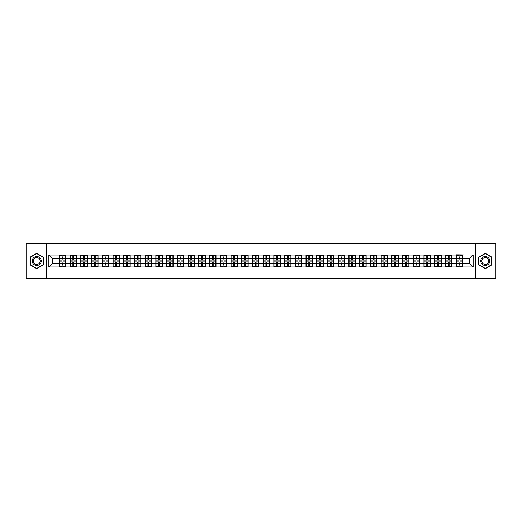 <?xml version="1.0" encoding="UTF-8"?>
<svg xmlns="http://www.w3.org/2000/svg" width="522" height="522" viewBox="0 0 522 522"><rect width="100%" height="100%" fill="white"/><g stroke="black" fill="none" stroke-linecap="round" stroke-linejoin="round"><path stroke-width="0.78" d="M475.411 278.187L495.9 278.187L495.9 243.813L475.411 243.813L475.411 278.187L46.589 278.187L46.589 243.813L26.1 243.813L26.1 278.187L46.589 278.187M475.411 243.813L46.589 243.813M469.709 263.545L469.709 258.455L462.662 258.455L462.662 263.545L469.709 263.545L473.147 266.983L473.147 255.017L456.13 254.814L456.13 258.455L451.941 258.455L451.941 263.545L456.13 263.545L456.13 258.455M473.147 266.983L48.853 266.983L48.853 255.017L59.338 255.017L59.338 258.455L52.291 258.455L52.291 263.545L59.338 263.545L59.338 258.455M456.13 255.017L59.338 255.017M456.13 263.545L456.13 266.983M451.941 263.545L451.941 266.983M451.941 255.017L451.941 258.455M441.214 263.545L445.41 263.545L445.41 258.455L441.214 258.455L441.214 266.983M445.41 263.545L445.41 266.983M445.41 255.017L445.41 258.455M441.214 255.017L441.214 258.455M430.487 263.545L434.682 263.545L434.682 258.455L430.487 258.455L430.487 266.983M434.682 263.545L434.682 266.983M434.682 255.017L434.682 258.455M430.487 255.017L430.487 258.455M419.766 263.545L423.962 263.545L423.962 258.455L419.766 258.455L419.766 266.983M423.962 263.545L423.962 266.983M423.962 255.017L423.962 258.455M419.766 255.017L419.766 258.455M409.039 263.545L413.235 263.545L413.235 258.455L409.039 258.455L409.039 266.983M413.235 263.545L413.235 266.983M413.235 255.017L413.235 258.455M409.039 255.017L409.039 258.455M398.319 263.545L402.508 263.545L402.508 258.455L398.319 258.455L398.319 266.983M402.508 263.545L402.508 266.983M402.508 255.017L402.508 258.455M398.319 255.017L398.319 258.455M387.592 263.545L391.787 263.545L391.787 258.455L387.592 258.455L387.592 266.983M391.787 263.545L391.787 266.983M391.787 255.017L391.787 258.455M387.592 255.017L387.592 258.455M376.871 263.545L381.06 263.545L381.06 258.455L376.871 258.455L376.871 266.983M381.06 263.545L381.06 266.983M381.06 255.017L381.06 258.455M376.871 255.017L376.871 258.455M366.144 263.545L370.339 263.545L370.339 258.455L366.144 258.455L366.144 266.983M370.339 263.545L370.339 266.983M370.339 255.017L370.339 258.455M366.144 255.017L366.144 258.455M355.423 263.545L359.612 263.545L359.612 258.455L355.423 258.455L355.423 266.983M359.612 263.545L359.612 266.983M359.612 255.017L359.612 258.455M355.423 255.017L355.423 258.455M344.696 263.545L348.892 263.545L348.892 258.455L344.696 258.455L344.696 266.983M348.892 263.545L348.892 266.983M348.892 255.017L348.892 258.455M344.696 255.017L344.696 258.455M333.969 263.545L338.165 263.545L338.165 258.455L333.969 258.455L333.969 266.983M338.165 263.545L338.165 266.983M338.165 255.017L338.165 258.455M333.969 255.017L333.969 258.455M323.248 263.545L327.444 263.545L327.444 258.455L323.248 258.455L323.248 266.983M327.444 263.545L327.444 266.983M327.444 255.017L327.444 258.455M323.248 255.017L323.248 258.455M312.521 263.545L316.717 263.545L316.717 258.455L312.521 258.455L312.521 266.983M316.717 263.545L316.717 266.983M316.717 255.017L316.717 258.455M312.521 255.017L312.521 258.455M301.801 263.545L305.996 263.545L305.996 258.455L301.801 258.455L301.801 266.983M305.996 263.545L305.996 266.983M305.996 255.017L305.996 258.455M301.801 255.017L301.801 258.455M291.074 263.545L295.269 263.545L295.269 258.455L291.074 258.455L291.074 266.983M295.269 263.545L295.269 266.983M295.269 255.017L295.269 258.455M291.074 255.017L291.074 258.455M280.353 263.545L284.542 263.545L284.542 258.455L280.353 258.455L280.353 266.983M284.542 263.545L284.542 266.983M284.542 255.017L284.542 258.455M280.353 255.017L280.353 258.455M269.626 263.545L273.822 263.545L273.822 258.455L269.626 258.455L269.626 266.983M273.822 263.545L273.822 266.983M273.822 255.017L273.822 258.455M269.626 255.017L269.626 258.455M258.905 263.545L263.095 263.545L263.095 258.455L258.905 258.455L258.905 266.983M263.095 263.545L263.095 266.983M263.095 255.017L263.095 258.455M258.905 255.017L258.905 258.455M248.178 263.545L252.374 263.545L252.374 258.455L248.178 258.455L248.178 266.983M252.374 263.545L252.374 266.983M252.374 255.017L252.374 258.455M248.178 255.017L248.178 258.455M237.458 263.545L241.647 263.545L241.647 258.455L237.458 258.455L237.458 266.983M241.647 263.545L241.647 266.983M241.647 255.017L241.647 258.455M237.458 255.017L237.458 258.455M226.731 263.545L230.926 263.545L230.926 258.455L226.731 258.455L226.731 266.983M230.926 263.545L230.926 266.983M230.926 255.017L230.926 258.455M226.731 255.017L226.731 258.455M216.004 263.545L220.199 263.545L220.199 258.455L216.004 258.455L216.004 266.983M220.199 263.545L220.199 266.983M220.199 255.017L220.199 258.455M216.004 255.017L216.004 258.455M205.283 263.545L209.479 263.545L209.479 258.455L205.283 258.455L205.283 266.983M209.479 263.545L209.479 266.983M209.479 255.017L209.479 258.455M205.283 255.017L205.283 258.455M194.556 263.545L198.751 263.545L198.751 258.455L194.556 258.455L194.556 266.983M198.751 263.545L198.751 266.983M198.751 255.017L198.751 258.455M194.556 255.017L194.556 258.455M183.835 263.545L188.031 263.545L188.031 258.455L183.835 258.455L183.835 266.983M188.031 263.545L188.031 266.983M188.031 255.017L188.031 258.455M183.835 255.017L183.835 258.455M173.108 263.545L177.304 263.545L177.304 258.455L173.108 258.455L173.108 266.983M177.304 263.545L177.304 266.983M177.304 255.017L177.304 258.455M173.108 255.017L173.108 258.455M162.388 263.545L166.577 263.545L166.577 258.455L162.388 258.455L162.388 266.983M166.577 263.545L166.577 266.983M166.577 255.017L166.577 258.455M162.388 255.017L162.388 258.455M151.661 263.545L155.856 263.545L155.856 258.455L151.661 258.455L151.661 266.983M155.856 263.545L155.856 266.983M155.856 255.017L155.856 258.455M151.661 255.017L151.661 258.455M140.94 263.545L145.129 263.545L145.129 258.455L140.94 258.455L140.94 266.983M145.129 263.545L145.129 266.983M145.129 255.017L145.129 258.455M140.94 255.017L140.94 258.455M130.213 263.545L134.408 263.545L134.408 258.455L130.213 258.455L130.213 266.983M134.408 263.545L134.408 266.983M134.408 255.017L134.408 258.455M130.213 255.017L130.213 258.455M119.492 263.545L123.681 263.545L123.681 258.455L119.492 258.455L119.492 266.983M123.681 263.545L123.681 266.983M123.681 255.017L123.681 258.455M119.492 255.017L119.492 258.455M108.765 263.545L112.961 263.545L112.961 258.455L108.765 258.455L108.765 266.983M112.961 263.545L112.961 266.983M112.961 255.017L112.961 258.455M108.765 255.017L108.765 258.455M98.038 263.545L102.234 263.545L102.234 258.455L98.038 258.455L98.038 266.983M102.234 263.545L102.234 266.983M102.234 255.017L102.234 258.455M98.038 255.017L98.038 258.455M87.318 263.545L91.513 263.545L91.513 258.455L87.318 258.455L87.318 266.983M91.513 263.545L91.513 266.983M91.513 255.017L91.513 258.455M87.318 255.017L87.318 258.455M76.59 263.545L80.786 263.545L80.786 258.455L76.59 258.455L76.59 266.983M80.786 263.545L80.786 266.983M80.786 255.017L80.786 258.455M76.59 255.017L76.59 258.455M65.87 263.545L70.059 263.545L70.059 258.455L65.87 258.455L65.87 266.983M70.059 263.545L70.059 266.983M70.059 255.017L70.059 258.455M65.87 255.017L65.87 258.455M59.338 263.545L59.338 266.983M52.291 263.545L48.853 266.983M48.853 255.017L52.291 258.455M462.662 263.545L462.662 266.983M462.662 255.017L462.662 258.455M473.147 255.017L469.709 258.455M36.755 253.34L30.119 257.17L30.119 264.83L36.755 268.66L43.391 264.83L43.391 257.17L36.755 253.34M478.609 264.83L485.245 268.66L491.881 264.83L491.881 257.17L485.245 253.34L478.609 257.17L478.609 264.83M65.694 261.927L65.694 267.016L63.051 267.016L63.051 261.927L65.694 261.927L65.694 254.984L63.051 254.984L63.051 255.741L65.694 255.741M59.508 258.566L62.157 258.566L62.157 254.984L59.508 254.984L59.508 261.927L62.157 261.927L62.157 267.016L59.508 267.016L59.508 266.259L62.157 266.259M62.157 257.568L63.051 257.568M63.051 255.845L62.157 255.845M62.157 258.573L63.051 258.573M62.157 258.566L62.157 260.073L59.508 260.073M59.508 255.741L62.157 255.741M62.157 263.427L63.051 263.427M62.157 266.155L63.051 266.155M62.157 264.432L63.051 264.432M59.508 261.927L59.508 266.259M63.051 266.259L65.694 266.259M63.051 255.741L63.051 260.073L65.694 260.073M76.421 261.927L76.421 267.016L73.772 267.016L73.772 261.927L76.421 261.927L76.421 254.984L73.772 254.984L73.772 255.741L76.421 255.741M70.235 258.566L72.878 258.566L72.878 254.984L70.235 254.984L70.235 261.927L72.878 261.927L72.878 267.016L70.235 267.016L70.235 266.259L72.878 266.259M72.878 257.568L73.772 257.568M73.772 255.845L72.878 255.845M72.878 258.573L73.772 258.573M72.878 258.566L72.878 260.073L70.235 260.073M70.235 255.741L72.878 255.741M72.878 263.427L73.772 263.427M72.878 266.155L73.772 266.155M72.878 264.432L73.772 264.432M70.235 261.927L70.235 266.259M73.772 266.259L76.421 266.259M73.772 255.741L73.772 260.073L76.421 260.073M87.148 261.927L87.148 267.016L84.499 267.016L84.499 261.927L87.148 261.927L87.148 254.984L84.499 254.984L84.499 255.741L87.148 255.741M80.956 258.566L83.605 258.566L83.605 254.984L80.956 254.984L80.956 261.927L83.605 261.927L83.605 267.016L80.956 267.016L80.956 266.259L83.605 266.259M83.605 257.568L84.499 257.568M84.499 255.845L83.605 255.845M83.605 258.573L84.499 258.573M83.605 258.566L83.605 260.073L80.956 260.073M80.956 255.741L83.605 255.741M83.605 263.427L84.499 263.427M83.605 266.155L84.499 266.155M83.605 264.432L84.499 264.432M80.956 261.927L80.956 266.259M84.499 266.259L87.148 266.259M84.499 255.741L84.499 260.073L87.148 260.073M97.868 261.927L97.868 267.016L95.226 267.016L95.226 261.927L97.868 261.927L97.868 254.984L95.226 254.984L95.226 255.741L97.868 255.741M91.683 258.566L94.332 258.566L94.332 254.984L91.683 254.984L91.683 261.927L94.332 261.927L94.332 267.016L91.683 267.016L91.683 266.259L94.332 266.259M94.332 257.568L95.226 257.568M95.226 255.845L94.332 255.845M94.332 258.573L95.226 258.573M94.332 258.566L94.332 260.073L91.683 260.073M91.683 255.741L94.332 255.741M94.332 263.427L95.226 263.427M94.332 266.155L95.226 266.155M94.332 264.432L95.226 264.432M91.683 261.927L91.683 266.259M95.226 266.259L97.868 266.259M95.226 255.741L95.226 260.073L97.868 260.073M108.596 261.927L108.596 267.016L105.946 267.016L105.946 261.927L108.596 261.927L108.596 254.984L105.946 254.984L105.946 255.741L108.596 255.741M102.403 258.566L105.052 258.566L105.052 254.984L102.403 254.984L102.403 261.927L105.052 261.927L105.052 267.016L102.403 267.016L102.403 266.259L105.052 266.259M105.052 257.568L105.946 257.568M105.946 255.845L105.052 255.845M105.052 258.573L105.946 258.573M105.052 258.566L105.052 260.073L102.403 260.073M102.403 255.741L105.052 255.741M105.052 263.427L105.946 263.427M105.052 266.155L105.946 266.155M105.052 264.432L105.946 264.432M102.403 261.927L102.403 266.259M105.946 266.259L108.596 266.259M105.946 255.741L105.946 260.073L108.596 260.073M119.316 261.927L119.316 267.016L116.674 267.016L116.674 261.927L119.316 261.927L119.316 254.984L116.674 254.984L116.674 255.741L119.316 255.741M113.13 258.566L115.78 258.566L115.78 254.984L113.13 254.984L113.13 261.927L115.78 261.927L115.78 267.016L113.13 267.016L113.13 266.259L115.78 266.259M115.78 257.568L116.674 257.568M116.674 255.845L115.78 255.845M115.78 258.573L116.674 258.573M115.78 258.566L115.78 260.073L113.13 260.073M113.13 255.741L115.78 255.741M115.78 263.427L116.674 263.427M115.78 266.155L116.674 266.155M115.78 264.432L116.674 264.432M113.13 261.927L113.13 266.259M116.674 266.259L119.316 266.259M116.674 255.741L116.674 260.073L119.316 260.073M40.625 258.768A4.47 4.47 0 0 0 34.524 257.131A4.47 4.47 0 0 0 32.886 263.232A4.47 4.47 0 0 0 38.987 264.869A4.47 4.47 0 0 0 40.625 258.768M39.685 259.31A3.38 3.38 0 0 0 35.065 258.07A3.38 3.38 0 0 0 33.826 262.69A3.38 3.38 0 0 0 38.445 263.93A3.38 3.38 0 0 0 39.685 259.31M36.755 268.419L30.328 264.713L30.328 257.287L36.755 253.581L43.182 257.287L43.182 264.713L36.755 268.419M489.114 258.768A4.47 4.47 0 0 0 483.013 257.131A4.47 4.47 0 0 0 481.375 263.232A4.47 4.47 0 0 0 487.476 264.869A4.47 4.47 0 0 0 489.114 258.768M488.174 259.31A3.38 3.38 0 0 0 483.555 258.07A3.38 3.38 0 0 0 482.315 262.69A3.38 3.38 0 0 0 486.935 263.93A3.38 3.38 0 0 0 488.174 259.31M485.245 268.419L478.818 264.713L478.818 257.287L485.245 253.581L491.672 257.287L491.672 264.713L485.245 268.419M130.043 261.927L130.043 267.016L127.394 267.016L127.394 261.927L130.043 261.927L130.043 254.984L127.394 254.984L127.394 255.741L130.043 255.741M123.858 258.566L126.5 258.566L126.5 254.984L123.858 254.984L123.858 261.927L126.5 261.927L126.5 267.016L123.858 267.016L123.858 266.259L126.5 266.259M126.5 257.568L127.394 257.568M127.394 255.845L126.5 255.845M126.5 258.573L127.394 258.573M126.5 258.566L126.5 260.073L123.858 260.073M123.858 255.741L126.5 255.741M126.5 263.427L127.394 263.427M126.5 266.155L127.394 266.155M126.5 264.432L127.394 264.432M123.858 261.927L123.858 266.259M127.394 266.259L130.043 266.259M127.394 255.741L127.394 260.073L130.043 260.073M140.764 261.927L140.764 267.016L138.121 267.016L138.121 261.927L140.764 261.927L140.764 254.984L138.121 254.984L138.121 255.741L140.764 255.741M134.578 258.566L137.227 258.566L137.227 254.984L134.578 254.984L134.578 261.927L137.227 261.927L137.227 267.016L134.578 267.016L134.578 266.259L137.227 266.259M137.227 257.568L138.121 257.568M138.121 255.845L137.227 255.845M137.227 258.573L138.121 258.573M137.227 258.566L137.227 260.073L134.578 260.073M134.578 255.741L137.227 255.741M137.227 263.427L138.121 263.427M137.227 266.155L138.121 266.155M137.227 264.432L138.121 264.432M134.578 261.927L134.578 266.259M138.121 266.259L140.764 266.259M138.121 255.741L138.121 260.073L140.764 260.073M151.491 261.927L151.491 267.016L148.842 267.016L148.842 261.927L151.491 261.927L151.491 254.984L148.842 254.984L148.842 255.741L151.491 255.741M145.305 258.566L147.948 258.566L147.948 254.984L145.305 254.984L145.305 261.927L147.948 261.927L147.948 267.016L145.305 267.016L145.305 266.259L147.948 266.259M147.948 257.568L148.842 257.568M148.842 255.845L147.948 255.845M147.948 258.573L148.842 258.573M147.948 258.566L147.948 260.073L145.305 260.073M145.305 255.741L147.948 255.741M147.948 263.427L148.842 263.427M147.948 266.155L148.842 266.155M147.948 264.432L148.842 264.432M145.305 261.927L145.305 266.259M148.842 266.259L151.491 266.259M148.842 255.741L148.842 260.073L151.491 260.073M162.212 261.927L162.212 267.016L159.569 267.016L159.569 261.927L162.212 261.927L162.212 254.984L159.569 254.984L159.569 255.741L162.212 255.741M156.026 258.566L158.675 258.566L158.675 254.984L156.026 254.984L156.026 261.927L158.675 261.927L158.675 267.016L156.026 267.016L156.026 266.259L158.675 266.259M158.675 257.568L159.569 257.568M159.569 255.845L158.675 255.845M158.675 258.573L159.569 258.573M158.675 258.566L158.675 260.073L156.026 260.073M156.026 255.741L158.675 255.741M158.675 263.427L159.569 263.427M158.675 266.155L159.569 266.155M158.675 264.432L159.569 264.432M156.026 261.927L156.026 266.259M159.569 266.259L162.212 266.259M159.569 255.741L159.569 260.073L162.212 260.073M172.939 261.927L172.939 267.016L170.289 267.016L170.289 261.927L172.939 261.927L172.939 254.984L170.289 254.984L170.289 255.741L172.939 255.741M166.753 258.566L169.396 258.566L169.396 254.984L166.753 254.984L166.753 261.927L169.396 261.927L169.396 267.016L166.753 267.016L166.753 266.259L169.396 266.259M169.396 257.568L170.289 257.568M170.289 255.845L169.396 255.845M169.396 258.573L170.289 258.573M169.396 258.566L169.396 260.073L166.753 260.073M166.753 255.741L169.396 255.741M169.396 263.427L170.289 263.427M169.396 266.155L170.289 266.155M169.396 264.432L170.289 264.432M166.753 261.927L166.753 266.259M170.289 266.259L172.939 266.259M170.289 255.741L170.289 260.073L172.939 260.073M183.659 261.927L183.659 267.016L181.017 267.016L181.017 261.927L183.659 261.927L183.659 254.984L181.017 254.984L181.017 255.741L183.659 255.741M177.473 258.566L180.123 258.566L180.123 254.984L177.473 254.984L177.473 261.927L180.123 261.927L180.123 267.016L177.473 267.016L177.473 266.259L180.123 266.259M180.123 257.568L181.017 257.568M181.017 255.845L180.123 255.845M180.123 258.573L181.017 258.573M180.123 258.566L180.123 260.073L177.473 260.073M177.473 255.741L180.123 255.741M180.123 263.427L181.017 263.427M180.123 266.155L181.017 266.155M180.123 264.432L181.017 264.432M177.473 261.927L177.473 266.259M181.017 266.259L183.659 266.259M181.017 255.741L181.017 260.073L183.659 260.073M194.386 261.927L194.386 267.016L191.737 267.016L191.737 261.927L194.386 261.927L194.386 254.984L191.737 254.984L191.737 255.741L194.386 255.741M188.201 258.566L190.843 258.566L190.843 254.984L188.201 254.984L188.201 261.927L190.843 261.927L190.843 267.016L188.201 267.016L188.201 266.259L190.843 266.259M190.843 257.568L191.737 257.568M191.737 255.845L190.843 255.845M190.843 258.573L191.737 258.573M190.843 258.566L190.843 260.073L188.201 260.073M188.201 255.741L190.843 255.741M190.843 263.427L191.737 263.427M190.843 266.155L191.737 266.155M190.843 264.432L191.737 264.432M188.201 261.927L188.201 266.259M191.737 266.259L194.386 266.259M191.737 255.741L191.737 260.073L194.386 260.073M205.113 261.927L205.113 267.016L202.464 267.016L202.464 261.927L205.113 261.927L205.113 254.984L202.464 254.984L202.464 255.741L205.113 255.741M198.921 258.566L201.57 258.566L201.57 254.984L198.921 254.984L198.921 261.927L201.57 261.927L201.57 267.016L198.921 267.016L198.921 266.259L201.57 266.259M201.57 257.568L202.464 257.568M202.464 255.845L201.57 255.845M201.57 258.573L202.464 258.573M201.57 258.566L201.57 260.073L198.921 260.073M198.921 255.741L201.57 255.741M201.57 263.427L202.464 263.427M201.57 266.155L202.464 266.155M201.57 264.432L202.464 264.432M198.921 261.927L198.921 266.259M202.464 266.259L205.113 266.259M202.464 255.741L202.464 260.073L205.113 260.073M215.834 261.927L215.834 267.016L213.191 267.016L213.191 261.927L215.834 261.927L215.834 254.984L213.191 254.984L213.191 255.741L215.834 255.741M209.648 258.566L212.297 258.566L212.297 254.984L209.648 254.984L209.648 261.927L212.297 261.927L212.297 267.016L209.648 267.016L209.648 266.259L212.297 266.259M212.297 257.568L213.191 257.568M213.191 255.845L212.297 255.845M212.297 258.573L213.191 258.573M212.297 258.566L212.297 260.073L209.648 260.073M209.648 255.741L212.297 255.741M212.297 263.427L213.191 263.427M212.297 266.155L213.191 266.155M212.297 264.432L213.191 264.432M209.648 261.927L209.648 266.259M213.191 266.259L215.834 266.259M213.191 255.741L213.191 260.073L215.834 260.073M226.561 261.927L226.561 267.016L223.912 267.016L223.912 261.927L226.561 261.927L226.561 254.984L223.912 254.984L223.912 255.741L226.561 255.741M220.369 258.566L223.018 258.566L223.018 254.984L220.369 254.984L220.369 261.927L223.018 261.927L223.018 267.016L220.369 267.016L220.369 266.259L223.018 266.259M223.018 257.568L223.912 257.568M223.912 255.845L223.018 255.845M223.018 258.573L223.912 258.573M223.018 258.566L223.018 260.073L220.369 260.073M220.369 255.741L223.018 255.741M223.018 263.427L223.912 263.427M223.018 266.155L223.912 266.155M223.018 264.432L223.912 264.432M220.369 261.927L220.369 266.259M223.912 266.259L226.561 266.259M223.912 255.741L223.912 260.073L226.561 260.073M237.282 261.927L237.282 267.016L234.639 267.016L234.639 261.927L237.282 261.927L237.282 254.984L234.639 254.984L234.639 255.741L237.282 255.741M231.096 258.566L233.745 258.566L233.745 254.984L231.096 254.984L231.096 261.927L233.745 261.927L233.745 267.016L231.096 267.016L231.096 266.259L233.745 266.259M233.745 257.568L234.639 257.568M234.639 255.845L233.745 255.845M233.745 258.573L234.639 258.573M233.745 258.566L233.745 260.073L231.096 260.073M231.096 255.741L233.745 255.741M233.745 263.427L234.639 263.427M233.745 266.155L234.639 266.155M233.745 264.432L234.639 264.432M231.096 261.927L231.096 266.259M234.639 266.259L237.282 266.259M234.639 255.741L234.639 260.073L237.282 260.073M248.009 261.927L248.009 267.016L245.36 267.016L245.36 261.927L248.009 261.927L248.009 254.984L245.36 254.984L245.36 255.741L248.009 255.741M241.823 258.566L244.466 258.566L244.466 254.984L241.823 254.984L241.823 261.927L244.466 261.927L244.466 267.016L241.823 267.016L241.823 266.259L244.466 266.259M244.466 257.568L245.36 257.568M245.36 255.845L244.466 255.845M244.466 258.573L245.36 258.573M244.466 258.566L244.466 260.073L241.823 260.073M241.823 255.741L244.466 255.741M244.466 263.427L245.36 263.427M244.466 266.155L245.36 266.155M244.466 264.432L245.36 264.432M241.823 261.927L241.823 266.259M245.36 266.259L248.009 266.259M245.36 255.741L245.36 260.073L248.009 260.073M258.729 261.927L258.729 267.016L256.087 267.016L256.087 261.927L258.729 261.927L258.729 254.984L256.087 254.984L256.087 255.741L258.729 255.741M252.544 258.566L255.193 258.566L255.193 254.984L252.544 254.984L252.544 261.927L255.193 261.927L255.193 267.016L252.544 267.016L252.544 266.259L255.193 266.259M255.193 257.568L256.087 257.568M256.087 255.845L255.193 255.845M255.193 258.573L256.087 258.573M255.193 258.566L255.193 260.073L252.544 260.073M252.544 255.741L255.193 255.741M255.193 263.427L256.087 263.427M255.193 266.155L256.087 266.155M255.193 264.432L256.087 264.432M252.544 261.927L252.544 266.259M256.087 266.259L258.729 266.259M256.087 255.741L256.087 260.073L258.729 260.073M269.456 261.927L269.456 267.016L266.807 267.016L266.807 261.927L269.456 261.927L269.456 254.984L266.807 254.984L266.807 255.741L269.456 255.741M263.271 258.566L265.913 258.566L265.913 254.984L263.271 254.984L263.271 261.927L265.913 261.927L265.913 267.016L263.271 267.016L263.271 266.259L265.913 266.259M265.913 257.568L266.807 257.568M266.807 255.845L265.913 255.845M265.913 258.573L266.807 258.573M265.913 258.566L265.913 260.073L263.271 260.073M263.271 255.741L265.913 255.741M265.913 263.427L266.807 263.427M265.913 266.155L266.807 266.155M265.913 264.432L266.807 264.432M263.271 261.927L263.271 266.259M266.807 266.259L269.456 266.259M266.807 255.741L266.807 260.073L269.456 260.073M280.177 261.927L280.177 267.016L277.534 267.016L277.534 261.927L280.177 261.927L280.177 254.984L277.534 254.984L277.534 255.741L280.177 255.741M273.991 258.566L276.64 258.566L276.64 254.984L273.991 254.984L273.991 261.927L276.64 261.927L276.64 267.016L273.991 267.016L273.991 266.259L276.64 266.259M276.64 257.568L277.534 257.568M277.534 255.845L276.64 255.845M276.64 258.573L277.534 258.573M276.64 258.566L276.64 260.073L273.991 260.073M273.991 255.741L276.64 255.741M276.64 263.427L277.534 263.427M276.64 266.155L277.534 266.155M276.64 264.432L277.534 264.432M273.991 261.927L273.991 266.259M277.534 266.259L280.177 266.259M277.534 255.741L277.534 260.073L280.177 260.073M290.904 261.927L290.904 267.016L288.255 267.016L288.255 261.927L290.904 261.927L290.904 254.984L288.255 254.984L288.255 255.741L290.904 255.741M284.718 258.566L287.361 258.566L287.361 254.984L284.718 254.984L284.718 261.927L287.361 261.927L287.361 267.016L284.718 267.016L284.718 266.259L287.361 266.259M287.361 257.568L288.255 257.568M288.255 255.845L287.361 255.845M287.361 258.573L288.255 258.573M287.361 258.566L287.361 260.073L284.718 260.073M284.718 255.741L287.361 255.741M287.361 263.427L288.255 263.427M287.361 266.155L288.255 266.155M287.361 264.432L288.255 264.432M284.718 261.927L284.718 266.259M288.255 266.259L290.904 266.259M288.255 255.741L288.255 260.073L290.904 260.073M301.631 261.927L301.631 267.016L298.982 267.016L298.982 261.927L301.631 261.927L301.631 254.984L298.982 254.984L298.982 255.741L301.631 255.741M295.439 258.566L298.088 258.566L298.088 254.984L295.439 254.984L295.439 261.927L298.088 261.927L298.088 267.016L295.439 267.016L295.439 266.259L298.088 266.259M298.088 257.568L298.982 257.568M298.982 255.845L298.088 255.845M298.088 258.573L298.982 258.573M298.088 258.566L298.088 260.073L295.439 260.073M295.439 255.741L298.088 255.741M298.088 263.427L298.982 263.427M298.088 266.155L298.982 266.155M298.088 264.432L298.982 264.432M295.439 261.927L295.439 266.259M298.982 266.259L301.631 266.259M298.982 255.741L298.982 260.073L301.631 260.073M312.352 261.927L312.352 267.016L309.703 267.016L309.703 261.927L312.352 261.927L312.352 254.984L309.703 254.984L309.703 255.741L312.352 255.741M306.166 258.566L308.809 258.566L308.809 254.984L306.166 254.984L306.166 261.927L308.809 261.927L308.809 267.016L306.166 267.016L306.166 266.259L308.809 266.259M308.809 257.568L309.703 257.568M309.703 255.845L308.809 255.845M308.809 258.573L309.703 258.573M308.809 258.566L308.809 260.073L306.166 260.073M306.166 255.741L308.809 255.741M308.809 263.427L309.703 263.427M308.809 266.155L309.703 266.155M308.809 264.432L309.703 264.432M306.166 261.927L306.166 266.259M309.703 266.259L312.352 266.259M309.703 255.741L309.703 260.073L312.352 260.073M323.079 261.927L323.079 267.016L320.43 267.016L320.43 261.927L323.079 261.927L323.079 254.984L320.43 254.984L320.43 255.741L323.079 255.741M316.887 258.566L319.536 258.566L319.536 254.984L316.887 254.984L316.887 261.927L319.536 261.927L319.536 267.016L316.887 267.016L316.887 266.259L319.536 266.259M319.536 257.568L320.43 257.568M320.43 255.845L319.536 255.845M319.536 258.573L320.43 258.573M319.536 258.566L319.536 260.073L316.887 260.073M316.887 255.741L319.536 255.741M319.536 263.427L320.43 263.427M319.536 266.155L320.43 266.155M319.536 264.432L320.43 264.432M316.887 261.927L316.887 266.259M320.43 266.259L323.079 266.259M320.43 255.741L320.43 260.073L323.079 260.073M333.799 261.927L333.799 267.016L331.157 267.016L331.157 261.927L333.799 261.927L333.799 254.984L331.157 254.984L331.157 255.741L333.799 255.741M327.614 258.566L330.263 258.566L330.263 254.984L327.614 254.984L327.614 261.927L330.263 261.927L330.263 267.016L327.614 267.016L327.614 266.259L330.263 266.259M330.263 257.568L331.157 257.568M331.157 255.845L330.263 255.845M330.263 258.573L331.157 258.573M330.263 258.566L330.263 260.073L327.614 260.073M327.614 255.741L330.263 255.741M330.263 263.427L331.157 263.427M330.263 266.155L331.157 266.155M330.263 264.432L331.157 264.432M327.614 261.927L327.614 266.259M331.157 266.259L333.799 266.259M331.157 255.741L331.157 260.073L333.799 260.073M344.527 261.927L344.527 267.016L341.877 267.016L341.877 261.927L344.527 261.927L344.527 254.984L341.877 254.984L341.877 255.741L344.527 255.741M338.341 258.566L340.983 258.566L340.983 254.984L338.341 254.984L338.341 261.927L340.983 261.927L340.983 267.016L338.341 267.016L338.341 266.259L340.983 266.259M340.983 257.568L341.877 257.568M341.877 255.845L340.983 255.845M340.983 258.573L341.877 258.573M340.983 258.566L340.983 260.073L338.341 260.073M338.341 255.741L340.983 255.741M340.983 263.427L341.877 263.427M340.983 266.155L341.877 266.155M340.983 264.432L341.877 264.432M338.341 261.927L338.341 266.259M341.877 266.259L344.527 266.259M341.877 255.741L341.877 260.073L344.527 260.073M355.247 261.927L355.247 267.016L352.604 267.016L352.604 261.927L355.247 261.927L355.247 254.984L352.604 254.984L352.604 255.741L355.247 255.741M349.061 258.566L351.711 258.566L351.711 254.984L349.061 254.984L349.061 261.927L351.711 261.927L351.711 267.016L349.061 267.016L349.061 266.259L351.711 266.259M351.711 257.568L352.604 257.568M352.604 255.845L351.711 255.845M351.711 258.573L352.604 258.573M351.711 258.566L351.711 260.073L349.061 260.073M349.061 255.741L351.711 255.741M351.711 263.427L352.604 263.427M351.711 266.155L352.604 266.155M351.711 264.432L352.604 264.432M349.061 261.927L349.061 266.259M352.604 266.259L355.247 266.259M352.604 255.741L352.604 260.073L355.247 260.073M365.974 261.927L365.974 267.016L363.325 267.016L363.325 261.927L365.974 261.927L365.974 254.984L363.325 254.984L363.325 255.741L365.974 255.741M359.788 258.566L362.431 258.566L362.431 254.984L359.788 254.984L359.788 261.927L362.431 261.927L362.431 267.016L359.788 267.016L359.788 266.259L362.431 266.259M362.431 257.568L363.325 257.568M363.325 255.845L362.431 255.845M362.431 258.573L363.325 258.573M362.431 258.566L362.431 260.073L359.788 260.073M359.788 255.741L362.431 255.741M362.431 263.427L363.325 263.427M362.431 266.155L363.325 266.155M362.431 264.432L363.325 264.432M359.788 261.927L359.788 266.259M363.325 266.259L365.974 266.259M363.325 255.741L363.325 260.073L365.974 260.073M376.695 261.927L376.695 267.016L374.052 267.016L374.052 261.927L376.695 261.927L376.695 254.984L374.052 254.984L374.052 255.741L376.695 255.741M370.509 258.566L373.158 258.566L373.158 254.984L370.509 254.984L370.509 261.927L373.158 261.927L373.158 267.016L370.509 267.016L370.509 266.259L373.158 266.259M373.158 257.568L374.052 257.568M374.052 255.845L373.158 255.845M373.158 258.573L374.052 258.573M373.158 258.566L373.158 260.073L370.509 260.073M370.509 255.741L373.158 255.741M373.158 263.427L374.052 263.427M373.158 266.155L374.052 266.155M373.158 264.432L374.052 264.432M370.509 261.927L370.509 266.259M374.052 266.259L376.695 266.259M374.052 255.741L374.052 260.073L376.695 260.073M387.422 261.927L387.422 267.016L384.773 267.016L384.773 261.927L387.422 261.927L387.422 254.984L384.773 254.984L384.773 255.741L387.422 255.741M381.236 258.566L383.879 258.566L383.879 254.984L381.236 254.984L381.236 261.927L383.879 261.927L383.879 267.016L381.236 267.016L381.236 266.259L383.879 266.259M383.879 257.568L384.773 257.568M384.773 255.845L383.879 255.845M383.879 258.573L384.773 258.573M383.879 258.566L383.879 260.073L381.236 260.073M381.236 255.741L383.879 255.741M383.879 263.427L384.773 263.427M383.879 266.155L384.773 266.155M383.879 264.432L384.773 264.432M381.236 261.927L381.236 266.259M384.773 266.259L387.422 266.259M384.773 255.741L384.773 260.073L387.422 260.073M398.142 261.927L398.142 267.016L395.5 267.016L395.5 261.927L398.142 261.927L398.142 254.984L395.5 254.984L395.5 255.741L398.142 255.741M391.957 258.566L394.606 258.566L394.606 254.984L391.957 254.984L391.957 261.927L394.606 261.927L394.606 267.016L391.957 267.016L391.957 266.259L394.606 266.259M394.606 257.568L395.5 257.568M395.5 255.845L394.606 255.845M394.606 258.573L395.5 258.573M394.606 258.566L394.606 260.073L391.957 260.073M391.957 255.741L394.606 255.741M394.606 263.427L395.5 263.427M394.606 266.155L395.5 266.155M394.606 264.432L395.5 264.432M391.957 261.927L391.957 266.259M395.5 266.259L398.142 266.259M395.5 255.741L395.5 260.073L398.142 260.073M408.87 261.927L408.87 267.016L406.22 267.016L406.22 261.927L408.87 261.927L408.87 254.984L406.22 254.984L406.22 255.741L408.87 255.741M402.684 258.566L405.326 258.566L405.326 254.984L402.684 254.984L402.684 261.927L405.326 261.927L405.326 267.016L402.684 267.016L402.684 266.259L405.326 266.259M405.326 257.568L406.22 257.568M406.22 255.845L405.326 255.845M405.326 258.573L406.22 258.573M405.326 258.566L405.326 260.073L402.684 260.073M402.684 255.741L405.326 255.741M405.326 263.427L406.22 263.427M405.326 266.155L406.22 266.155M405.326 264.432L406.22 264.432M402.684 261.927L402.684 266.259M406.22 266.259L408.87 266.259M406.22 255.741L406.22 260.073L408.87 260.073M419.597 261.927L419.597 267.016L416.947 267.016L416.947 261.927L419.597 261.927L419.597 254.984L416.947 254.984L416.947 255.741L419.597 255.741M413.404 258.566L416.054 258.566L416.054 254.984L413.404 254.984L413.404 261.927L416.054 261.927L416.054 267.016L413.404 267.016L413.404 266.259L416.054 266.259M416.054 257.568L416.947 257.568M416.947 255.845L416.054 255.845M416.054 258.573L416.947 258.573M416.054 258.566L416.054 260.073L413.404 260.073M413.404 255.741L416.054 255.741M416.054 263.427L416.947 263.427M416.054 266.155L416.947 266.155M416.054 264.432L416.947 264.432M413.404 261.927L413.404 266.259M416.947 266.259L419.597 266.259M416.947 255.741L416.947 260.073L419.597 260.073M430.317 261.927L430.317 267.016L427.668 267.016L427.668 261.927L430.317 261.927L430.317 254.984L427.668 254.984L427.668 255.741L430.317 255.741M424.132 258.566L426.774 258.566L426.774 254.984L424.132 254.984L424.132 261.927L426.774 261.927L426.774 267.016L424.132 267.016L424.132 266.259L426.774 266.259M426.774 257.568L427.668 257.568M427.668 255.845L426.774 255.845M426.774 258.573L427.668 258.573M426.774 258.566L426.774 260.073L424.132 260.073M424.132 255.741L426.774 255.741M426.774 263.427L427.668 263.427M426.774 266.155L427.668 266.155M426.774 264.432L427.668 264.432M424.132 261.927L424.132 266.259M427.668 266.259L430.317 266.259M427.668 255.741L427.668 260.073L430.317 260.073M441.044 261.927L441.044 267.016L438.395 267.016L438.395 261.927L441.044 261.927L441.044 254.984L438.395 254.984L438.395 255.741L441.044 255.741M434.852 258.566L437.501 258.566L437.501 254.984L434.852 254.984L434.852 261.927L437.501 261.927L437.501 267.016L434.852 267.016L434.852 266.259L437.501 266.259M437.501 257.568L438.395 257.568M438.395 255.845L437.501 255.845M437.501 258.573L438.395 258.573M437.501 258.566L437.501 260.073L434.852 260.073M434.852 255.741L437.501 255.741M437.501 263.427L438.395 263.427M437.501 266.155L438.395 266.155M437.501 264.432L438.395 264.432M434.852 261.927L434.852 266.259M438.395 266.259L441.044 266.259M438.395 255.741L438.395 260.073L441.044 260.073M451.765 261.927L451.765 267.016L449.122 267.016L449.122 261.927L451.765 261.927L451.765 254.984L449.122 254.984L449.122 255.741L451.765 255.741M445.579 258.566L448.228 258.566L448.228 254.984L445.579 254.984L445.579 261.927L448.228 261.927L448.228 267.016L445.579 267.016L445.579 266.259L448.228 266.259M448.228 257.568L449.122 257.568M449.122 255.845L448.228 255.845M448.228 258.573L449.122 258.573M448.228 258.566L448.228 260.073L445.579 260.073M445.579 255.741L448.228 255.741M448.228 263.427L449.122 263.427M448.228 266.155L449.122 266.155M448.228 264.432L449.122 264.432M445.579 261.927L445.579 266.259M449.122 266.259L451.765 266.259M449.122 255.741L449.122 260.073L451.765 260.073M462.492 261.927L462.492 267.016L459.843 267.016L459.843 261.927L462.492 261.927L462.492 254.984L459.843 254.984L459.843 255.741L462.492 255.741M456.306 258.566L458.949 258.566L458.949 254.984L456.306 254.984L456.306 261.927L458.949 261.927L458.949 267.016L456.306 267.016L456.306 266.259L458.949 266.259M458.949 257.568L459.843 257.568M459.843 255.845L458.949 255.845M458.949 258.573L459.843 258.573M458.949 258.566L458.949 260.073L456.306 260.073M456.306 255.741L458.949 255.741M458.949 263.427L459.843 263.427M458.949 266.155L459.843 266.155M458.949 264.432L459.843 264.432M456.306 261.927L456.306 266.259M459.843 266.259L462.492 266.259M459.843 255.741L459.843 260.073L462.492 260.073M59.508 263.434L62.157 263.434M63.051 263.434L65.694 263.434M63.051 258.566L65.694 258.566M70.235 263.434L72.878 263.434M73.772 263.434L76.421 263.434M73.772 258.566L76.421 258.566M80.956 263.434L83.605 263.434M84.499 263.434L87.148 263.434M84.499 258.566L87.148 258.566M91.683 263.434L94.332 263.434M95.226 263.434L97.868 263.434M95.226 258.566L97.868 258.566M102.403 263.434L105.052 263.434M105.946 263.434L108.596 263.434M105.946 258.566L108.596 258.566M113.13 263.434L115.78 263.434M116.674 263.434L119.316 263.434M116.674 258.566L119.316 258.566M123.858 263.434L126.5 263.434M127.394 263.434L130.043 263.434M127.394 258.566L130.043 258.566M134.578 263.434L137.227 263.434M138.121 263.434L140.764 263.434M138.121 258.566L140.764 258.566M145.305 263.434L147.948 263.434M148.842 263.434L151.491 263.434M148.842 258.566L151.491 258.566M156.026 263.434L158.675 263.434M159.569 263.434L162.212 263.434M159.569 258.566L162.212 258.566M166.753 263.434L169.396 263.434M170.289 263.434L172.939 263.434M170.289 258.566L172.939 258.566M177.473 263.434L180.123 263.434M181.017 263.434L183.659 263.434M181.017 258.566L183.659 258.566M188.201 263.434L190.843 263.434M191.737 263.434L194.386 263.434M191.737 258.566L194.386 258.566M198.921 263.434L201.57 263.434M202.464 263.434L205.113 263.434M202.464 258.566L205.113 258.566M209.648 263.434L212.297 263.434M213.191 263.434L215.834 263.434M213.191 258.566L215.834 258.566M220.369 263.434L223.018 263.434M223.912 263.434L226.561 263.434M223.912 258.566L226.561 258.566M231.096 263.434L233.745 263.434M234.639 263.434L237.282 263.434M234.639 258.566L237.282 258.566M241.823 263.434L244.466 263.434M245.36 263.434L248.009 263.434M245.36 258.566L248.009 258.566M252.544 263.434L255.193 263.434M256.087 263.434L258.729 263.434M256.087 258.566L258.729 258.566M263.271 263.434L265.913 263.434M266.807 263.434L269.456 263.434M266.807 258.566L269.456 258.566M273.991 263.434L276.64 263.434M277.534 263.434L280.177 263.434M277.534 258.566L280.177 258.566M284.718 263.434L287.361 263.434M288.255 263.434L290.904 263.434M288.255 258.566L290.904 258.566M295.439 263.434L298.088 263.434M298.982 263.434L301.631 263.434M298.982 258.566L301.631 258.566M306.166 263.434L308.809 263.434M309.703 263.434L312.352 263.434M309.703 258.566L312.352 258.566M316.887 263.434L319.536 263.434M320.43 263.434L323.079 263.434M320.43 258.566L323.079 258.566M327.614 263.434L330.263 263.434M331.157 263.434L333.799 263.434M331.157 258.566L333.799 258.566M338.341 263.434L340.983 263.434M341.877 263.434L344.527 263.434M341.877 258.566L344.527 258.566M349.061 263.434L351.711 263.434M352.604 263.434L355.247 263.434M352.604 258.566L355.247 258.566M359.788 263.434L362.431 263.434M363.325 263.434L365.974 263.434M363.325 258.566L365.974 258.566M370.509 263.434L373.158 263.434M374.052 263.434L376.695 263.434M374.052 258.566L376.695 258.566M381.236 263.434L383.879 263.434M384.773 263.434L387.422 263.434M384.773 258.566L387.422 258.566M391.957 263.434L394.606 263.434M395.5 263.434L398.142 263.434M395.5 258.566L398.142 258.566M402.684 263.434L405.326 263.434M406.22 263.434L408.87 263.434M406.22 258.566L408.87 258.566M413.404 263.434L416.054 263.434M416.947 263.434L419.597 263.434M416.947 258.566L419.597 258.566M424.132 263.434L426.774 263.434M427.668 263.434L430.317 263.434M427.668 258.566L430.317 258.566M434.852 263.434L437.501 263.434M438.395 263.434L441.044 263.434M438.395 258.566L441.044 258.566M445.579 263.434L448.228 263.434M449.122 263.434L451.765 263.434M449.122 258.566L451.765 258.566M456.306 263.434L458.949 263.434M459.843 263.434L462.492 263.434M459.843 258.566L462.492 258.566"/></g></svg>
